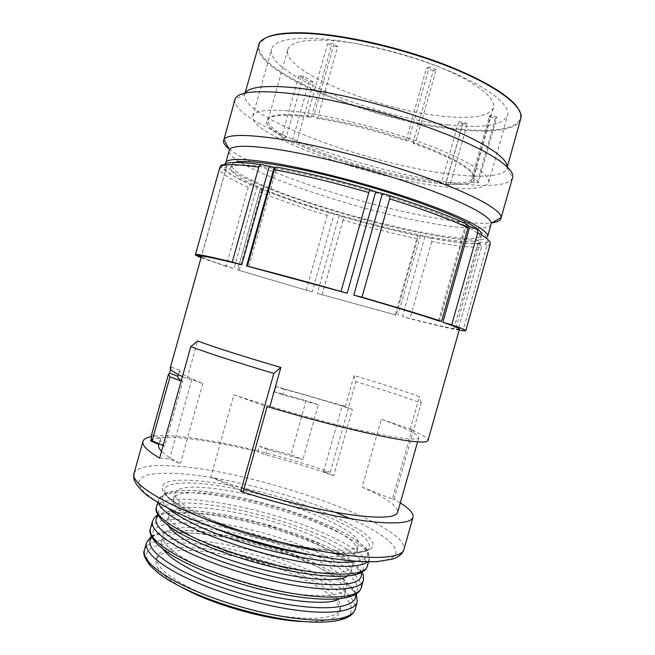 <?xml version="1.0" encoding="UTF-8"?>
<svg xmlns="http://www.w3.org/2000/svg" width="655" height="655" viewBox="0 0 655 655"><rect width="100%" height="100%" fill="white"/><g stroke="black" fill="none" stroke-linecap="round" stroke-linejoin="round"><path stroke-width="0.49" stroke-dasharray="3.27 2.46" d="M431.088 185.087C358.784 174.32 248.36 133.767 252.805 116.189C254.566 110.294 269.008 108.763 296.142 111.604C331.594 115.657 385.885 129.338 426.994 144.796C468.202 160.27 491.045 175.155 488.712 182.499C484.356 189.557 465.148 190.417 431.088 185.087M316.684 118.268L317.79 117.368L337.636 46.603L334.001 43.893L327.713 43.287L331.373 45.989L311.616 116.467L306.745 115.845C282.641 113.249 269.762 114.568 268.124 119.808L266.683 121.642C265.66 124.794 271.841 130.271 285.228 138.074L286.431 137.034L303.486 76.152L313.573 82.162L296.731 142.241L295.528 143.257C334.034 161.474 401.409 180.117 442.068 183.736L445.457 185.201L449.919 185.57L446.538 184.104C458.975 184.964 467.474 184.251 472.042 181.967L477.004 183.4L478.346 182.516L473.352 181.075C481.376 175.204 458.017 159.271 413.354 143.412L415.54 142.896L408.581 140.457L406.427 140.989C375.02 130.443 345.103 122.87 316.684 118.268L313.655 116.443L307.465 115.534L310.511 117.36C260.813 110.441 254.877 122.141 285.212 138.074L281.552 137.558L291.876 142.741L295.528 143.257C334.034 161.474 401.409 180.117 442.076 183.744L441.576 182.246L458.582 121.936L462.725 123.975L445.457 185.201M448.077 124.81C374.766 117.45 265.226 73.475 271.555 49.133C273.962 40.946 288.978 37.417 316.611 38.555C352.677 40.479 407.173 53.612 447.93 70.478C488.777 87.361 510.777 105.283 507.633 115.493C502.442 125.523 482.588 128.626 448.077 124.81M518.596 109.172L520.7 116.295C520.152 129.24 491.447 132.932 453.694 128.495C371.017 120.094 246.812 69.495 259.986 43.009L265.496 38.031M520.856 118.997C517.606 130.435 489.752 133.448 453.817 129.232C372.785 120.839 251.938 72.582 258.447 45.236M245.289 93.084L244.683 94.459C239.722 116.271 361.273 161.801 441.503 172.912C477.11 178.242 504.366 177.276 506.962 168.179L507.158 166.689M507.011 167.999L512.603 177.587C509.885 186.904 480.77 187.494 443.05 181.623C358.539 169.35 230.364 121.936 234.965 99.544L244.741 94.279M229.103 148.988C255.835 170.456 360.618 204.72 432.906 217.599C459.54 222.454 479.182 224.198 491.848 222.839M491.144 224.157C489.301 230.585 462.717 229.217 427.486 222.626C348.165 208.429 225.819 165.993 229.021 150.478M225.484 163.84C228.227 178.987 347.027 219.065 424.375 233.663C459.523 240.541 485.953 242.424 487.631 236.586M234.58 162.465L231.493 164.798C231.305 169.367 241.589 176.113 262.352 185.054C328.474 214.283 476.316 249.571 481.564 235.088L481.597 234.957M464.395 225.189C438.547 211.868 377.395 191.366 322.768 178.258C268.051 165.101 231.698 161.851 230.576 168.089C230.413 172.543 240.721 179.2 261.509 188.059C327.705 217.026 475.497 252.47 480.639 238.379C481.474 235.612 476.062 231.207 464.395 225.189M485.38 243.054C489.113 242.178 490.742 242.522 490.251 244.078L486.698 246.501L485.38 243.054L480.164 242.096L478.502 242.358L480.123 243.627L481.417 247.246C470.626 247.705 454.071 245.83 431.76 241.621L430.589 238.133L424.923 236.627L417.694 235.546L417.628 238.805C393.95 233.802 369.117 227.572 343.122 220.096L343.515 217.026L334.099 213.923L329.015 212.736L327.189 215.389C301.57 207.61 278.997 199.8 259.47 191.972L261.975 189.213L251.405 184.972C249.825 184.825 248.769 185.586 248.237 187.248C230.986 179.666 221.398 173.69 219.466 169.309L221.161 167.287L226.409 167.238L226.605 166.468L223.863 164.945M417.628 238.805L396.119 315.112L395.35 314.818L417.694 235.554C394.13 230.65 369.387 224.46 343.449 216.985M466.54 224.133L465.73 224.338L468.03 225.778M275.624 167.541L276.68 167.156M248.237 187.248L226.114 266.307L234.031 268.575C213.718 262.106 202.845 258.127 201.412 256.637L201.363 256.645M219.466 169.309L195.632 254.574M201.069 257.726L226.114 266.307M150.625 440.897C155.734 437.237 168.327 436.492 188.386 438.67C208.454 440.921 231.567 445.261 257.71 451.688L259.224 446.301L290.91 454.791L306.155 400.549L274.502 391.886L276.017 386.499L345.373 406.427L342.098 405.854L352.374 409.367L333.682 475.726C312.189 467.965 289.543 461.038 265.758 454.93L257.71 451.688M151.166 438.948L152.328 434.805L151.035 436.68M170.627 369.363L171.25 367.119L170.218 368.036M177.841 376.625L179.56 370.452C178.93 372.621 186.683 376.969 202.813 383.511L191.849 379.532L187.035 378.688L182.426 376.609M187.035 378.688L197.573 341.018M312.198 291.909L237.634 269.95L312.198 291.909L334.099 213.923M395.35 314.818L317.315 293.366L396.119 315.112M454.095 328.736C444.295 326.992 427.052 322.931 402.391 316.553L410.014 318.715C431.907 324.34 447.914 328.122 458.017 330.055L453.85 328.72L478.502 242.358M459.466 329.056L455.61 328.982L459.245 329.85M244.02 488.941L210.787 477.143L233.876 394.793C270.171 407.042 320.213 421.149 357.982 429.77C396.758 438.359 417.014 440.995 418.75 437.687C418.283 434.29 405.805 428.141 381.308 419.241L362.174 487.083L392.337 499.094L411.938 429.688L410.169 429.41C422.238 434.592 428.173 438.285 427.977 440.496M410.169 429.41L419.429 396.594C403.071 390.691 381.284 383.666 354.077 375.52L345.373 406.427M158.69 445.089L158.862 444.467M159.624 458.123L169.62 458.95L180.362 463.699C171.209 458.934 164.929 454.807 161.531 451.295M333.682 475.726L323.554 471.698L330.3 472.255C282.133 455.593 223.805 441.306 184.407 437.016C169.719 435.403 158.592 435.28 151.035 436.656M362.174 487.083C386.172 497.694 398.003 506.094 397.675 512.267M400.32 502.909L394.064 499.175L392.337 499.094M210.787 477.143L243.3 491.512M158.919 444.491L160.409 438.924C159.869 440.815 161.294 443.238 164.683 446.202L182.77 381.562L181.296 380.637M202.813 383.511L180.362 463.699M265.758 454.93L267.281 449.51L302.913 459.532L290.91 454.791M352.374 409.367C330.652 402.358 307.924 395.677 284.188 389.307L282.665 394.736L318.314 404.765L302.913 459.532M233.876 394.793L267.068 406.853M191.849 379.532L169.62 458.95M331.324 515.518C267.92 487.279 155.923 467.662 162.465 489.506C164.364 495.426 174.689 502.966 193.438 512.144C220.604 525.212 263.998 539.13 301.079 546.458C338.201 553.794 364.917 553.974 371.311 548.219C378.958 541.587 360.93 528.167 331.324 515.518M323.103 518.228C347.273 528.839 359.161 537.64 358.76 544.633C355.673 551.584 336.801 552.239 302.143 546.606C268.918 540.67 228.038 527.922 202.714 515.747C182.958 506.012 173.739 498.422 175.049 492.994C178.872 477.667 270.54 494.656 323.103 518.228M307.121 554.212C337.906 558.518 354.56 557.315 357.073 550.601C357.532 543.413 345.684 534.455 321.548 523.738C269.066 499.921 177.333 483.177 173.37 498.971C172.019 504.563 181.198 512.292 200.921 522.15L214.128 528.069M317.536 537.976C341.591 548.972 353.323 558.322 352.717 566.035C349.41 573.78 330.374 575.041 295.61 569.817C262.295 564.225 221.456 551.363 196.279 538.68C176.653 528.511 167.574 520.422 169.047 514.412C173.338 497.423 265.242 513.52 317.536 537.976M168.368 525.687L167.377 520.381C171.798 502.934 263.76 518.785 315.988 543.478C340.01 554.588 351.694 564.094 351.039 572.003L347.428 576.015M311.976 557.716C259.937 532.376 167.811 517.172 163.054 535.815C161.417 542.414 170.349 551.011 189.86 561.597C214.881 574.787 255.679 587.772 289.076 593.021C323.947 597.827 343.146 595.96 346.683 587.429C347.486 579.004 335.917 569.097 311.976 557.716M339.536 598.785C342.573 597.344 344.399 595.551 345.005 593.397C345.865 584.768 334.337 574.705 310.429 563.218C258.463 537.632 166.272 522.682 161.384 541.783C160.778 543.937 161.392 546.417 163.242 549.234M306.417 577.448C330.243 589.213 341.656 599.669 340.649 608.814C336.891 618.132 317.528 620.596 282.551 616.208C249.056 611.312 208.315 598.195 183.433 584.497C164.053 573.493 155.26 564.397 157.061 557.208C162.284 536.912 254.639 551.223 306.417 577.448M303.56 621.579C325.519 622.144 337.603 618.885 339.806 611.795C340.846 602.551 329.457 592.014 305.648 580.199C253.903 553.852 161.515 539.663 156.226 560.189C154.416 567.394 163.03 576.474 182.074 587.429M330.3 472.255L355.821 381.644L354.077 375.52M394.064 499.175L421.214 403.038C404.438 396.881 382.635 389.75 355.821 381.644M421.214 403.038L419.429 396.594M323.554 471.698L342.098 405.854M381.308 419.241L411.938 429.688M284.188 389.307L276.017 386.499M179.716 370.157L171.25 367.119M282.665 394.736L274.502 391.886M318.314 404.765L306.155 400.549M267.281 449.51L259.224 446.301M182.77 381.562L181.198 380.981M164.683 446.202L163.144 445.539M160.639 438.359L152.328 434.805M486.698 246.501L462.864 330.84M481.417 247.246L458.017 330.055M431.76 241.621L410.014 318.715M343.122 220.096L322.104 294.889M327.189 215.389L306.139 290.337M259.47 191.972L237.634 269.95M462.725 123.975L467.277 124.024L449.919 185.57M467.277 124.024L463.126 121.977L446.03 182.598L446.538 184.104M472.042 181.967L471.182 180.412L489.195 116.582L495.352 118.383L477.004 183.4M495.352 118.383L496.834 117.057L478.346 182.516M496.834 117.057L490.628 115.239L472.492 179.503L473.352 181.075M413.354 143.412L413.207 142.176L433.323 70.74L436.181 69.594L415.54 142.896M436.181 69.594L429.262 66.99L408.581 140.457M429.262 66.99L426.446 68.153L406.296 139.761L406.427 140.989M334.001 43.893L313.655 116.443M327.713 43.287L307.465 115.534M311.616 116.467L310.511 117.36M493.502 107.617C489.138 116.41 472.05 119.267 442.256 116.172C377.91 110.138 281.642 71.059 287.725 49.772C289.96 42.403 303.363 39.243 327.926 40.282C359.529 42.01 406.526 53.399 441.732 68.063C477.004 82.743 496.277 98.504 493.502 107.617L473.745 177.603C474.744 169.489 454.562 157.683 413.207 142.176M303.486 76.152L298.868 75.751L308.972 81.744L313.573 82.162M298.868 75.751L281.552 137.558M308.972 81.744L291.876 142.741M337.636 46.603L331.373 45.989M433.323 70.74L426.446 68.153M489.195 116.582L490.628 115.239M458.582 121.936L463.126 121.977M251.7 185.037C234.474 177.415 225.033 171.405 223.388 167.017M329.129 212.744C303.543 204.974 281.085 197.163 261.754 189.311M479.689 243.39C469.127 244.004 452.687 242.227 430.384 238.06M475.276 228.603C488.376 236.111 491.422 240.794 484.397 242.661M388.898 195.305L389.545 195.509M261.37 164.683L262.737 164.88M226.417 167.213L201.412 256.637L226.409 167.238M466.655 225.091L439.603 320.901M226.605 166.485L201.453 256.441L226.605 166.468M256.932 186.79L234.031 268.575M260.502 188.304L237.7 269.729M339.208 215.438L317.315 293.366M420.404 235.743L397.953 315.399M424.923 236.627L402.391 316.553M480.164 242.096L455.61 328.982M133.988 473.54C137.157 466.688 151.248 464.223 176.261 466.139C255.286 471.043 409.129 524.45 403.938 549.414M350.327 518.654C395.612 538.533 414.148 559.869 373.489 561.482L352.611 560.876C335.671 559.165 316.602 556.095 295.38 551.674C273.503 546.548 251.782 540.531 230.208 533.62C209.453 526.415 191.096 519.112 175.147 511.702L155.996 501.198L143.748 491.872L138.606 484.201C138.565 479.984 141.726 476.848 148.087 474.777C156.013 473.328 166.198 472.91 178.627 473.516C221.3 476.357 286.857 492.797 335.196 512.251M329.342 517.409C289.559 500.248 231.403 485.273 194.936 483.079C179.904 482.399 169.416 483.898 165.338 487.664C163.848 490.579 165.166 494.255 169.285 498.701C175.082 503.523 183.596 508.779 194.83 514.47C237.192 535.225 316.873 555.039 350.368 553.549C359.218 552.976 365.285 551.461 368.569 549.021C370.231 546.131 369.273 542.627 365.695 538.516C358.359 531.917 346.241 524.876 329.342 517.409M168.531 508.509C151.305 493.362 171.561 487.459 207.766 491.856C244.094 496.244 292.711 509.647 327.271 524.753C363.394 540.359 380.358 557.34 356.238 561.269M368.577 561.777L369.338 559.075C369.788 550.495 356.017 539.99 328.016 527.553C268.051 500.314 163.635 481.319 158.494 499.806L158.6 503.024M157.74 502.508L158.494 499.806L165.592 493.15C169.874 491.741 175.082 490.849 181.222 490.48C194.527 490.186 210.648 491.782 229.586 495.262C264.628 502.09 297.345 511.997 327.721 524.983C339.175 530.026 348.607 535.069 356.033 540.105C362.993 546.712 368.405 546.114 369.338 559.075L367.57 561.761M156.447 507.117C161.769 487.975 266.274 506.626 326.141 534.21C354.101 546.794 367.807 557.52 367.275 566.379M323.824 536.994C284.221 519.235 226.032 504.399 189.344 503.032C174.214 502.712 163.603 504.661 159.386 508.927C157.806 512.185 159.026 516.197 163.046 520.979C168.753 526.121 177.186 531.663 188.345 537.616C230.445 559.264 310.175 578.807 343.973 576.212C352.914 575.319 359.071 573.485 362.444 570.702C364.205 567.467 363.345 563.636 359.849 559.214C352.644 552.149 340.633 544.747 323.824 536.994M361.232 572.74C357.663 564.233 344.505 554.769 321.752 544.346C267.346 518.891 174.369 501.231 158.289 515.69M152.484 521.282C158.166 500.87 262.835 518.866 322.514 547.097C350.384 559.976 363.975 571.119 363.279 580.526M361.216 587.83C361.994 578.136 348.46 566.771 320.639 553.753C261.058 525.179 156.299 507.527 150.437 528.585M318.305 556.578C335.032 564.602 346.937 572.38 354.011 579.896C357.417 584.637 358.187 588.796 356.328 592.374C352.857 595.493 346.61 597.663 337.587 598.858C303.478 602.567 223.699 583.294 181.861 560.745C170.775 554.539 162.424 548.71 156.815 543.241C152.885 538.123 151.763 533.776 153.442 530.182C157.798 525.416 168.531 523.017 183.76 522.977C220.669 523.525 278.883 538.213 318.305 556.578M151.886 537.305C166.943 520.373 261.509 537.264 316.234 563.922C339.544 575.024 352.611 585.218 355.436 594.519M357.221 601.978C358.154 591.727 344.751 579.945 317.004 566.64C257.62 537.411 152.689 520.422 146.483 542.741M144.436 550.044C150.83 527.07 255.851 543.716 315.129 573.289C342.827 586.749 356.173 598.744 355.166 609.273M312.787 576.154C273.544 557.184 215.307 542.635 178.176 542.905C162.849 543.306 151.985 546.164 147.49 551.428C145.721 555.358 146.753 560.05 150.584 565.486C156.103 571.283 164.372 577.407 175.376 583.867C216.952 607.308 296.789 626.311 331.201 621.505C340.305 619.99 346.651 617.501 350.22 614.03C352.169 610.116 351.489 605.629 348.182 600.578C341.239 592.595 329.44 584.457 312.787 576.154M446.03 182.598C458.303 183.425 466.688 182.688 471.182 180.412M472.492 179.503L473.745 177.603L474.015 179.92L473.246 181.042M406.296 139.761C375.331 129.354 345.832 121.887 317.79 117.368M287.725 49.772L268.124 119.808C267.404 124.221 273.503 129.968 286.431 137.034M296.731 142.241C329.678 157.822 384.076 173.894 424.26 180.068L441.576 182.246M252.805 116.189L271.555 49.133M488.712 182.499L507.633 115.493M259.986 43.009L259.192 43.426M520.7 116.295L521.167 117.065M506.962 168.179L507.33 166.861M244.683 94.459L245.052 93.133M231.493 164.798L230.576 168.089M481.564 235.088L480.639 238.379M251.405 184.972L232.009 175.221C224.796 170.619 224.239 169.661 223.412 169.015L221.161 167.287M226.483 166.796L201.429 256.416M248.974 266.47L276.738 167.352M341.042 291.246L369.346 190.597M438.522 320.721L465.73 224.338M179.56 370.452L178.397 374.627M160.409 438.924L159.059 443.771M418.75 437.687L417.571 441.855M371.311 548.219C362.084 555.325 338.438 555.26 300.375 548.006C263.769 540.85 221.022 527.169 194.011 514.044C175.172 504.94 164.651 496.768 162.465 489.506M173.37 498.971L175.049 492.994M357.073 550.601L358.76 544.633M167.377 520.381L169.047 514.412M351.039 572.003L352.717 566.035M361.978 572.347C356.173 563.153 342.925 553.901 322.235 544.583L262.573 523.37L232.312 516.189L203.975 511.719C182.655 509.262 167.279 510.343 157.855 514.969M345.005 593.397L346.683 587.429M161.384 541.783L163.054 535.815M151.387 536.314C161.769 530.386 179.257 528.921 203.861 531.901L236.103 537.387L258.578 542.954C278.612 548.816 298 555.89 316.75 564.168C337.841 574.034 351.047 583.957 356.377 593.938M156.226 560.189L157.061 557.208M339.806 611.795L340.649 608.814M453.85 328.72L478.216 242.489M430.589 238.133C452.801 242.268 469.316 244.102 480.123 243.627M343.515 217.026C369.42 224.485 394.146 230.675 417.694 235.587M322.121 294.881L343.548 218.639M261.673 189.328C281.02 197.171 303.47 204.974 329.015 212.736M239.272 270.294L261.975 189.213M446.522 184.096C458.967 184.964 467.449 184.243 471.977 181.943"/><path stroke-width="0.98" d="M265.496 38.031C273.356 33.765 287.594 32.103 308.202 33.037C343.302 34.813 394.85 46.161 437.892 61.988C480.975 77.839 511.178 96.252 518.596 109.172M245.052 93.133L259.192 43.426C263.482 35.673 279.619 32.341 307.588 33.438C346.413 35.378 405.306 49.207 450.55 67.391C495.876 85.592 521.937 105.291 521.167 117.065L507.33 166.861M507.158 166.689C507.371 157.2 480.721 139.851 435.108 122.673C389.594 105.52 330.808 91.151 292.441 87.516C264.776 85.142 249.056 86.992 245.289 93.084M234.965 99.544L234.973 99.527C236.987 92.33 253.575 90.12 284.745 92.904C326.28 97.022 391.125 113.127 440.013 131.761C489.023 150.421 515.526 168.507 512.603 177.57L501.181 217.493C501.419 209.977 472.975 194.044 424.063 176.76C375.266 159.501 312.361 143.551 272.12 137.992C242.997 134.169 226.933 134.693 223.92 139.556L234.973 99.527M491.848 222.839C497.26 222.135 500.338 220.653 501.067 218.393M229.103 148.988C224.853 145.566 223.003 142.7 223.552 140.383M225.484 163.84L229.447 149.61C232.509 145.369 247.762 145.189 275.215 149.053C313.106 154.629 371.901 169.637 417.775 185.652C463.732 201.683 490.972 216.346 491.234 223.191L501.181 217.493M225.549 162.915C226.876 158.338 242.153 158.273 271.383 162.718C310.085 168.867 370.804 184.628 417.145 200.741C463.601 216.879 489.563 230.863 487.631 236.586L491.234 223.191M481.597 234.957C482.252 232.099 476.84 227.67 465.386 221.677C441.544 209.289 388.178 190.842 336.703 177.759C285.187 164.651 244.675 159.059 234.58 162.465M468.03 225.778L475.276 228.603C477.323 229.258 478.134 230.617 477.716 232.689L451.704 324.79L442.862 322.252C454.177 326.116 459.712 328.392 459.466 329.056L427.977 440.496C427.486 442.436 420.69 442.526 407.582 440.75C380.825 437.172 322.514 423.179 269.688 407.263L267.068 406.853L243.3 491.512L240.721 491.381C296.887 509.664 361.126 522.813 390.552 522.911C404.512 523.017 412.003 521.134 413.027 517.27C413.78 513.553 409.547 508.763 400.32 502.909M369.911 189.598C335.245 179.601 304.166 172.126 276.68 167.156C276.05 166.82 275.272 167.68 274.339 169.735C302.225 174.86 333.714 182.475 368.822 192.578L369.346 190.597L370.28 189.704L375.692 191.833L388.898 195.305C390.151 195.534 390.405 196.705 389.659 198.833L361.978 297.214L353.79 295.127C391.125 305.877 419.691 314.539 439.464 321.114L441.56 321.368C422.328 315.055 395.8 307.007 361.978 297.214M261.37 164.683C239.091 161.646 226.589 161.736 223.863 164.945C222.053 164.438 220.735 165.142 219.924 167.041C222.774 163.856 235.726 163.889 258.79 167.148C259.445 165.085 260.755 164.331 262.737 164.88L275.624 167.541M201.363 256.645L195.468 255.147L201.069 257.726M195.632 254.574L195.468 255.147M158.862 444.467L150.625 440.897L151.166 438.948M152.116 440.766L151.035 436.68L168.491 374.226L169.989 376.862L152.116 440.766L163.144 445.539M177.931 376.281L169.547 373.219L168.491 374.226M169.547 373.219L170.627 369.363M182.426 376.609C173.788 372.507 169.719 369.657 170.218 368.036L201.429 256.416M269.688 407.263L280.864 367.455C243.881 356.615 216.117 347.805 197.573 341.018L190.818 346.593C209.469 353.602 237.135 362.543 273.831 373.424L240.721 491.381M246.583 265.987C275.427 273.291 308.955 282.37 347.166 293.235L246.583 265.987L274.208 167.361M201.453 256.449C202.444 255.597 215.88 258.373 241.752 264.767L232.222 262.057C209.805 256.588 197.548 254.083 195.468 254.525L201.453 256.449M219.924 167.041L195.468 254.525M258.79 167.148L232.222 262.057M274.339 169.735L247.41 265.865M368.822 192.578L341.075 291.238M389.659 198.833C423.31 209.395 449.412 219.04 467.989 227.76C468.251 225.566 467.768 224.362 466.54 224.133C448.356 215.47 422.688 205.932 389.545 195.509M467.989 227.76L441.56 321.368M161.531 451.295C159.157 448.831 158.207 446.759 158.69 445.089L159.059 443.771M151.035 436.656C146.36 437.565 143.674 439.137 142.978 441.364C141.824 445.236 147.375 450.82 159.624 458.123L190.818 346.593M417.571 441.855L397.675 512.267C395.743 517.835 379.9 518.645 350.138 514.691C320.794 510.45 280.094 500.633 244.02 488.941M181.296 380.637C178.717 378.901 177.562 377.567 177.841 376.625L178.397 374.627M280.864 367.455L273.831 373.424M307.121 554.212C278.334 549.84 240.974 539.335 214.128 528.069M347.428 576.015C333.231 587.543 240.614 569.58 194.494 545.075C180.223 537.714 171.52 531.246 168.368 525.687M163.242 549.234C166.992 554.842 175.27 561.098 188.067 567.983C232.247 592.57 321.597 610.026 339.536 598.785M182.074 587.429L182.54 587.691C212.957 604.909 268.845 620.555 303.56 621.579M181.198 380.981L169.989 376.862M459.245 329.85L462.864 330.84L465.746 330.767C465.983 330.136 461.3 328.147 451.704 324.79M382.291 193.814L353.79 295.127M375.692 191.833L347.166 293.235M269.254 166.55L241.752 264.767M469.774 226.679L442.862 322.252M133.988 473.54L133.833 478.699C134.791 482.768 138.803 488.016 145.877 494.451C161.343 505.938 185.267 517.565 217.648 529.338C274.592 549.701 343.785 563.693 377.321 561.572L392.23 559.165C398.608 557.143 402.514 553.893 403.938 549.414C402.694 554.073 394.998 556.709 380.833 557.331C348.992 558.715 280.274 545.181 222.512 525.138C164.626 505.111 130.451 483.619 133.988 473.54L142.978 441.364M335.196 512.251L350.327 518.654M356.238 561.269C329.809 567.336 238.207 546.483 192.398 523.149C181.656 517.859 173.706 512.98 168.531 508.509M158.6 503.024C160.532 509.271 170.775 517.073 189.32 526.423C216.346 539.818 259.601 553.819 296.723 560.983C333.886 568.155 360.839 567.934 367.57 561.761M368.577 561.777L367.275 566.379C365.154 574.631 340.24 576.899 301.668 570.325C263.171 563.775 215.872 548.833 187.109 534.324C164.97 522.846 154.752 513.782 156.447 507.117L157.74 502.508M158.289 515.69C151.199 522.354 160.409 532.548 185.914 546.295C215.839 561.753 266.405 577.26 304.952 582.623C344.8 587.257 363.558 583.957 361.232 572.74M361.216 587.83C357.728 599.276 332.2 602.076 294.128 596.263C255.982 590.327 209.403 575.483 180.952 560.287C171.012 555.243 162.628 549.349 155.8 542.594C150.568 536.003 148.783 531.336 150.437 528.585C148.554 535.913 158.616 545.55 180.608 557.511C209.191 572.617 256.441 587.715 295.045 593.864C333.714 600.037 358.866 596.91 361.216 587.83L363.279 580.526C361.003 589.328 335.941 592.161 297.296 585.848C258.733 579.569 211.467 564.52 182.819 549.619C160.778 537.821 150.666 528.372 152.484 521.282C153.851 518.113 155.644 516.017 157.855 514.969M355.436 594.519C357.794 605.482 335.827 610.927 297.19 605.842C258.659 600.807 208.871 585.333 179.429 569.416C154.695 555.481 145.516 544.772 151.886 537.305M144.436 550.044C142.364 558.027 152.263 568.245 174.115 580.69C202.526 596.386 249.711 611.631 288.413 617.387C327.197 623.159 352.578 619.172 355.166 609.273C351.522 621.431 325.723 625.165 287.529 619.728C249.26 614.185 202.722 599.186 174.435 583.4C165.125 578.553 156.93 572.495 149.848 565.232C144.485 558.134 142.684 553.074 144.436 550.044L146.483 542.741C144.477 550.503 154.424 560.524 176.326 572.806C204.794 588.296 252.003 603.492 290.673 609.379C329.416 615.291 354.715 611.59 357.221 601.978L356.377 593.938M477.716 232.689C486.829 237.806 491.004 241.597 490.251 244.078L465.746 330.767M229.447 149.61L223.92 139.556M367.275 566.379C365.957 569.637 364.196 571.905 355.559 574.73C343.638 577.17 326.698 576.736 304.755 573.436C266.11 567.492 217.124 552.304 187.486 537.174C176.408 531.663 167.778 525.875 161.589 519.824C156.66 513.905 154.948 509.664 156.447 507.117M363.279 580.526C363.754 577.112 363.32 574.394 361.978 572.347M150.437 528.585L152.484 521.282M146.483 542.741L151.387 536.314M355.166 609.273L357.221 601.978M403.938 549.414L413.027 517.27"/></g></svg>

